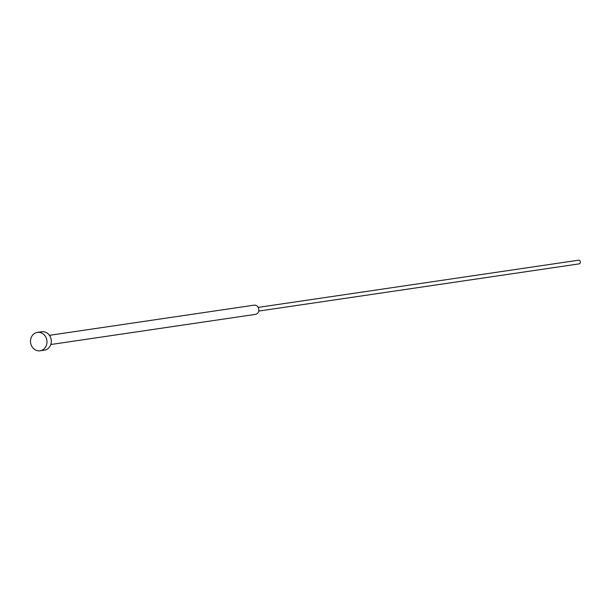 <?xml version="1.0" encoding="UTF-8"?>
<svg xmlns="http://www.w3.org/2000/svg" width="611" height="611" viewBox="0 0 611 611"><rect width="100%" height="100%" fill="white"/><g stroke="black" fill="none" stroke-linecap="round" stroke-linejoin="round"><path stroke-width="0.92" d="M40.097 350.798L44.42 350.164A9.302 8.21 -98.4 0 0 51.263 340.342A9.302 8.21 -98.4 0 0 41.708 331.758L37.386 332.392A9.302 8.21 -98.4 0 0 30.55 342.213A9.302 8.21 -98.4 0 0 40.097 350.798A9.302 8.21 -98.4 0 0 46.94 340.976A9.302 8.21 -98.4 0 0 37.386 332.392M50.782 344.52L255.451 314.375A4.651 4.109 -98.4 0 0 258.865 309.464A4.651 4.109 -98.4 0 0 254.092 305.172L49.422 335.324M258.766 311.068L579.083 263.883A1.864 1.642 -98.4 0 0 578.541 260.202L258.224 307.386"/></g></svg>
